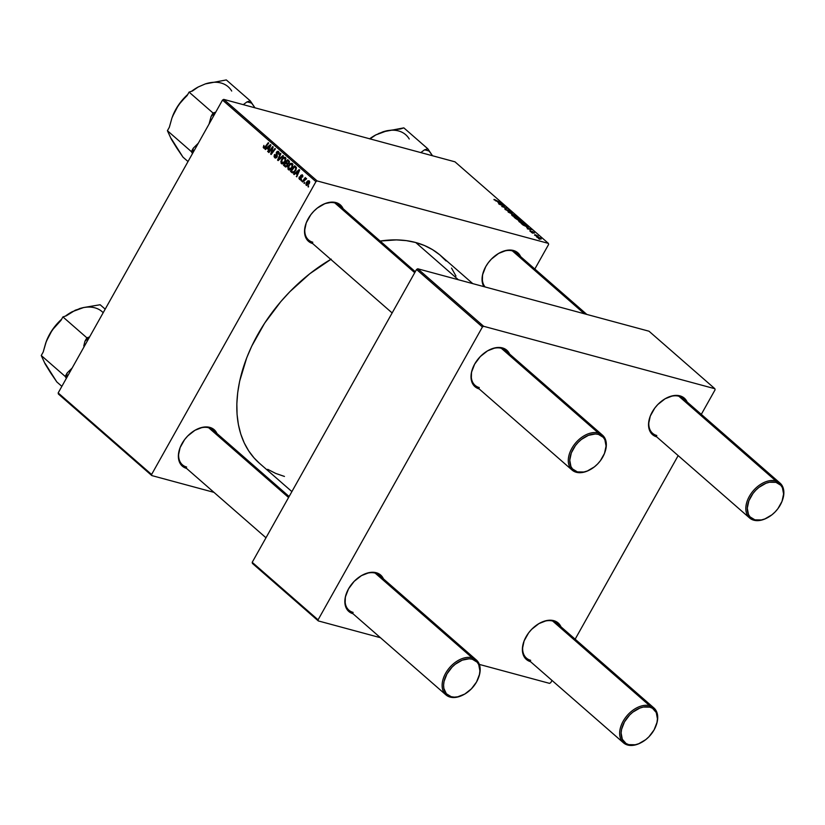 <?xml version="1.0" encoding="UTF-8"?>
<svg xmlns="http://www.w3.org/2000/svg" width="825" height="825" viewBox="0 0 825 825"><rect width="100%" height="100%" fill="white"/><g stroke="black" fill="none" stroke-linecap="round" stroke-linejoin="round"><path stroke-width="1.24" d="M312.675 243.571A24.193 15.85 -48.9 0 1 306.127 223.162A24.193 15.85 -48.9 0 1 322.008 204.971A24.193 15.85 -48.9 0 1 335.94 202.568L334.837 202.94A23.141 15.159 131.1 0 0 321.75 205.116A23.141 15.159 -48.9 0 1 334.837 202.94A23.141 15.159 -48.9 0 1 339.034 205.147L415.284 271.714M306.23 222.894A23.141 15.159 131.1 0 0 312.788 242.22A23.141 15.159 -48.9 0 1 308.591 240.013A23.141 15.159 -48.9 0 1 306.23 222.894M519.327 256.946A23.141 15.159 131.1 0 0 512.366 250.872L513.47 250.501L510.087 250.047L506.385 250.398L498.63 253.419L491.37 259.132L488.287 262.742L485.729 266.661L482.553 274.849L482.326 282.47L483.852 286.626A24.193 15.85 -48.9 0 1 483.656 271.095A24.193 15.85 -48.9 0 1 499.537 252.914A24.193 15.85 -48.9 0 1 513.47 250.501L512.366 250.872A23.141 15.159 131.1 0 0 499.28 253.058A23.141 15.159 -48.9 0 1 512.366 250.872A23.141 15.159 -48.9 0 1 516.563 253.079L586.843 314.438M483.759 270.837A23.141 15.159 131.1 0 0 485.152 286.976A23.141 15.159 -48.9 0 1 483.759 270.837M186.512 468.394A24.193 15.85 -48.9 0 1 179.974 447.975A24.193 15.85 -48.9 0 1 195.845 429.794A24.193 15.85 -48.9 0 1 209.777 427.381L208.684 427.752A23.141 15.159 131.1 0 0 195.597 429.928A23.141 15.159 -48.9 0 1 208.684 427.752A23.141 15.159 -48.9 0 1 212.881 429.959L289.132 496.526M180.067 447.707A23.141 15.159 131.1 0 0 186.636 467.032A23.141 15.159 -48.9 0 1 182.438 464.826A23.141 15.159 -48.9 0 1 180.067 447.707M472.777 283.635L440.736 255.657A137.816 90.265 131.1 0 0 415.738 242.519L458.37 279.747L415.738 242.519A137.816 90.265 131.1 0 0 380.16 241.044L396.454 239.9L406.364 240.632L415.738 242.519L424.473 245.53L432.496 249.635L439.725 254.791L446.088 260.968M530.527 661.681A24.193 15.85 -48.9 0 1 523.978 641.262A24.193 15.85 -48.9 0 1 539.859 623.081A24.193 15.85 -48.9 0 1 553.792 620.668L552.688 621.039A23.141 15.159 131.1 0 0 539.602 623.215A23.141 15.159 -48.9 0 1 552.688 621.039A23.141 15.159 -48.9 0 1 556.885 623.246L653.905 707.943A23.141 15.159 -48.9 0 1 656.071 725.587A23.141 15.159 131.1 0 0 656.174 725.33A23.141 15.159 131.1 0 0 649.708 705.736L649.801 707.149A22.089 14.468 -48.9 0 1 655.978 725.856A22.089 14.468 -48.9 0 1 641.479 742.448A22.089 14.468 -48.9 0 1 628.763 744.655L627.66 745.027A23.141 15.159 131.1 0 0 640.984 742.717A23.141 15.159 131.1 0 0 641.231 742.583A23.141 15.159 -48.9 0 1 627.66 745.027A23.141 15.159 -48.9 0 1 623.463 742.82A23.141 15.159 -48.9 0 1 625.051 718.214A23.141 15.159 -48.9 0 1 649.708 705.736A23.141 15.159 -48.9 0 1 653.905 707.943M524.081 640.994A23.141 15.159 131.1 0 0 530.65 660.32A23.141 15.159 -48.9 0 1 526.443 658.113A23.141 15.159 -48.9 0 1 524.081 640.994M656.69 436.868A24.193 15.85 -48.9 0 1 650.141 416.45A24.193 15.85 -48.9 0 1 666.012 398.269A24.193 15.85 -48.9 0 1 679.955 395.856L678.851 396.227A23.141 15.159 131.1 0 0 665.765 398.403A23.141 15.159 -48.9 0 1 678.851 396.227A23.141 15.159 -48.9 0 1 683.048 398.434L780.068 483.13A23.141 15.159 -48.9 0 1 782.234 500.775A23.141 15.159 131.1 0 0 782.327 500.507A23.141 15.159 131.1 0 0 775.861 480.923L775.964 482.336A22.089 14.468 -48.9 0 1 782.131 501.033A22.089 14.468 -48.9 0 1 767.642 517.636A22.089 14.468 -48.9 0 1 754.916 519.843L753.823 520.204A23.141 15.159 131.1 0 0 767.147 517.904A23.141 15.159 131.1 0 0 767.394 517.77A23.141 15.159 -48.9 0 1 753.823 520.204A23.141 15.159 -48.9 0 1 749.616 517.997A23.141 15.159 -48.9 0 1 751.214 493.402A23.141 15.159 -48.9 0 1 775.861 480.923A23.141 15.159 -48.9 0 1 780.068 483.13M650.244 416.182A23.141 15.159 131.1 0 0 656.803 435.507A23.141 15.159 -48.9 0 1 652.606 433.3A23.141 15.159 -48.9 0 1 650.244 416.182M508.272 354.358A23.141 15.159 131.1 0 0 501.322 348.284A23.141 15.159 131.1 0 0 488.235 350.46A23.141 15.159 -48.9 0 1 501.322 348.284A23.141 15.159 -48.9 0 1 505.519 350.491L602.528 435.188A23.141 15.159 -48.9 0 1 604.704 452.832A23.141 15.159 131.1 0 0 604.797 452.574A23.141 15.159 131.1 0 0 598.331 432.981A23.141 15.159 131.1 0 0 571.797 448.439A23.141 15.159 131.1 0 0 576.293 472.271L577.387 471.9A22.089 14.468 -48.9 0 1 573.107 449.151A22.089 14.468 -48.9 0 1 598.434 434.404L598.331 432.981L501.322 348.284L502.415 347.913L501.322 348.284L598.331 432.981A23.141 15.159 -48.9 0 1 602.528 435.188M472.715 368.239A23.141 15.159 131.1 0 0 479.273 387.564A23.141 15.159 -48.9 0 1 475.076 385.358A23.141 15.159 -48.9 0 1 472.715 368.239M479.16 388.926A24.193 15.85 -48.9 0 1 472.612 368.507A24.193 15.85 -48.9 0 1 488.483 350.326A24.193 15.85 -48.9 0 1 502.415 347.913L507.746 351.151L509.603 354.059A24.193 15.85 -48.9 0 0 502.415 347.913L495.34 347.799L487.575 350.831L480.325 356.544L474.684 364.073L471.508 372.261L471.281 379.871L474.045 385.749L479.377 388.988M382.109 579.171A23.141 15.159 131.1 0 0 375.158 573.097A23.141 15.159 131.1 0 0 362.072 575.273A23.141 15.159 -48.9 0 1 375.158 573.097A23.141 15.159 -48.9 0 1 379.356 575.303L476.376 660.01A23.141 15.159 -48.9 0 1 478.541 677.645A23.141 15.159 131.1 0 0 478.644 677.387A23.141 15.159 131.1 0 0 472.178 657.793A23.141 15.159 131.1 0 0 445.644 673.252A23.141 15.159 131.1 0 0 450.13 697.084L451.223 696.712A22.089 14.468 -48.9 0 1 446.944 673.963A22.089 14.468 -48.9 0 1 472.271 659.216L472.178 657.793L375.158 573.097L376.262 572.725L375.158 573.097L472.178 657.793A23.141 15.159 -48.9 0 1 476.376 660.01M346.552 593.051A23.141 15.159 131.1 0 0 353.11 612.387A23.141 15.159 -48.9 0 1 348.913 610.18A23.141 15.159 -48.9 0 1 346.552 593.051M352.997 613.738A24.193 15.85 -48.9 0 1 346.448 593.319A24.193 15.85 -48.9 0 1 362.33 575.138A24.193 15.85 -48.9 0 1 376.262 572.725L381.583 575.963L383.439 578.872A24.193 15.85 -48.9 0 0 376.262 572.725L369.177 572.612L361.422 575.644L354.162 581.357L348.521 588.885L345.345 597.073L345.118 604.684L347.882 610.562L353.213 613.8M151.594 474.488L58.173 392.927L222.513 100.073L315.934 181.644L151.594 474.488L151.8 475.571L213.964 492.36L151.8 475.571L58.379 394.01L151.8 475.571L151.594 474.488L315.934 181.644L317.14 180.933L548.398 243.385L454.977 161.824L223.719 99.371L317.14 180.933L315.934 181.644L222.513 100.073L58.173 392.927L58.379 394.01L58.173 392.927L151.594 474.488M301.414 180.933L301.568 179.737L301.414 180.933M304.353 183.501L304.507 182.304L304.353 183.501M288.379 169.672C289.843 170.311 291.132 169.63 292.246 167.64L292.359 163.587L290.586 163.443L292.7 164.02L290.586 163.443L288.451 165.712L289.028 165.866L288.451 165.712L288.379 169.672L290.72 169.455L292.72 166.598L292.514 163.752L290.266 163.618L287.853 167.289L288.09 169.331L289.565 169.991L288.915 169.96M294.154 174.591L295.618 173.333L297.113 174.632L296.732 176.849L299.661 170.094L299.135 169.63L293.679 174.178L294.154 174.591L295.618 173.333L297.113 174.632L296.732 176.849L299.661 170.094L299.135 169.63L293.679 174.178L294.154 174.591M285.182 166.753L287.471 165.866L287.657 164.144L289.09 163.123L289.307 161.205L287.719 159.658L283.501 165.289L285.306 165.784L283.501 165.289L285.739 167.021L287.244 166.217L287.657 164.144L289.441 162.154L287.719 159.658L283.501 165.289L285.625 167.001M278.128 160.607L283.47 155.956L282.996 155.543L278.417 159.524L280.882 153.687L280.438 153.306L277.571 160.112L278.128 160.607L283.47 155.956L282.996 155.543L278.417 159.524L280.882 153.687L280.438 153.306L277.571 160.112L278.128 160.607M263.618 148.057L265.629 147.201L268.723 143.076L268.28 142.694L265.289 146.675L265.908 146.84L264.062 147.355L263.897 145.396L263.227 147.407L264.67 148.16L268.723 143.076L268.28 142.694L264.557 147.438L263.907 147.139L263.897 145.396L263.99 148.263M268.919 152.563L272.467 147.768L270.703 154.12L271.167 154.523L275.385 148.892L274.942 148.51L271.384 153.306L273.157 146.953L272.693 146.551L268.476 152.171L268.919 152.563L272.467 147.768L270.703 154.12L271.167 154.523L275.385 148.892L274.942 148.51L271.384 153.306L273.157 146.953L272.693 146.551L268.476 152.171L268.919 152.563M265.454 149.542L266.929 148.283L268.414 149.583L268.043 151.8L270.971 145.045L270.445 144.581L264.99 149.129L265.454 149.542L266.929 148.283L268.414 149.583L268.043 151.8L270.971 145.045L270.445 144.581L264.99 149.129L265.454 149.542M274.684 157.709L277.025 157.028L276.942 152.553L279.159 152.553L278.169 152.295L278.798 154.45L278.592 151.573L276.488 152.202L277.066 152.367L276.488 152.202L276.21 154.007L277.076 154.234L276.21 154.007L277.355 156.224L275.117 157.008L274.57 154.461L274.684 157.709L275.89 158.029L277.179 156.729L277.21 152.213L278.314 152.439L278.798 154.45L279.149 152.522L278.345 151.398L277.21 151.398L276.293 152.635L276.241 157.09L275.014 156.905L275.045 154.77L274.354 154.883L274.055 156.729L275.261 158.039M281.407 163.587C282.882 164.227 284.171 163.546 285.275 161.556L285.388 157.503L283.614 157.369L285.739 157.936L283.614 157.369L281.49 159.627L282.057 159.782L281.49 159.627L281.407 163.587L283.748 163.371L285.749 160.514L285.543 157.668L283.295 157.534L280.892 161.205L281.119 163.257L282.593 163.907L281.944 163.876M299.465 179.355L301.228 178.932L301.218 175.642L302.837 175.632L302.022 175.416L302.579 177.117L302.363 174.869L300.723 175.364L301.3 175.519L300.723 175.364L300.723 177.334L301.403 177.519L300.723 177.334L301.321 178.757L299.805 178.798L299.341 176.818L298.949 178.447L299.877 179.613L301.053 179.2L301.249 175.581L302.136 175.529L302.579 177.117L302.827 176.498L302.177 174.735L300.609 175.601L300.558 178.86L299.661 178.643L299.289 176.901L299.96 179.633M291.71 172.456L293.648 172.714L295.958 170.094L296.371 167.557L294.68 165.743L290.472 171.373L293.257 172.879L291.71 172.456L292.463 172.899L295.752 170.486L296.216 167.207L294.68 165.743L290.472 171.373L291.71 172.456M306.271 185.295L309.2 183.666L309.251 180.881L306.25 182.572L306.817 182.727L306.25 182.572L306.529 185.46L309.066 183.903L309.695 182.17L309.076 180.747L307.622 180.943L306.157 182.748L305.91 184.769L306.683 185.512M306.374 178.375L305.095 178.778L306.271 179.097L305.095 178.778L305.291 177.55L302.228 181.644L302.672 182.026L304.817 179.365L306.58 178.798L305.095 178.778L305.291 177.55L302.228 181.644L302.672 182.026L306.58 178.798L306.23 178.293M308.375 187.017L308.54 185.821L308.375 187.017M523.679 223.936L520.059 222.338L518.585 220.801L523.535 222.606L524.906 223.843L523.679 223.936L524.432 223.266L519.678 220.894L518.987 221.574L523.679 223.936L524.432 223.266M526.639 227.401L531.712 229.67L527.361 228.845L528.124 228.7L526.639 227.401L528.124 228.7L527.361 228.845L531.712 229.67L526.639 227.401M494.227 199.959L493.948 199.433L494.948 199.66L495.382 200.506L500.775 202.661L495.402 200.722L500.775 202.661L494.464 199.506M508.056 211.148L504.735 208.859L507.375 210.695L507.695 209.818L509.303 210.323L511.067 211.984L508.582 210.241L508.726 211.169L508.056 211.148L508.643 210.262L510.345 211.901L510.665 211.252L508.179 209.87L507.571 210.757L505.663 208.931L505.292 209.612L508.602 210.798M515.522 215.531L508.2 212.118L512.49 212.881L509.252 212.602L515.522 215.531L509.252 212.602L512.49 212.881L508.2 212.118L515.522 215.531M516.708 217.852L511.562 214.768L516.563 216.521L517.945 217.862L516.708 217.852L517.461 217.181L512.707 214.809L512.016 215.49L516.708 217.852L517.461 217.181M539.808 239.291L538.57 238.631L539.808 239.291M518.543 220.223L514.119 217.284L519.771 219.244L521.348 220.935L518.543 220.223L521.338 220.657L519.771 219.244L514.119 217.284L519.018 220.038M497.949 202.352L503.023 204.621L498.661 203.796L499.434 203.651L497.949 202.352L499.434 203.651L498.661 203.796L503.023 204.621L497.949 202.352M503.002 205.755L499.094 204.167L504.745 206.126L502.219 206.446L507.437 208.467L501.786 206.518L504.302 206.198L503.002 205.755L504.302 206.198L501.786 206.518L507.437 208.467L502.219 206.446L504.745 206.126L499.094 204.167L503.002 205.755M530.073 231.248L529.918 230.598L531.537 232L532.455 231.516L534.466 233.062L532.733 231.835L532.434 232.475L531.331 232.103L530.073 231.248L532.135 232.433L532.62 231.804L533.95 233.052L534.043 232.475L532.104 231.402L531.661 232.042L530.31 230.691L529.97 231.165L530.248 230.67M523.122 225.081L521.091 223.369L526.742 225.328L528.402 226.988L523.122 225.081L527.216 226.968L528.248 226.689L526.742 225.328L521.091 223.369L523.122 225.081M540.447 238.972L536.528 236.62L540.097 237.889L541.293 238.972L540.447 238.972L540.932 238.487L537.271 236.672L536.869 237.188L540.447 238.972L540.932 238.487M535.786 235.775L534.538 235.115L535.786 235.775M534.951 234.609L538.23 236.208L534.951 234.609M532.847 233.207L531.599 232.547L532.847 233.207M548.604 244.468L534.827 269.022L548.604 244.468L548.398 243.385L317.14 180.933L223.719 99.371L222.513 100.073L223.719 99.371L454.977 161.824L548.398 243.385L548.604 244.468M318.079 619.833L252.203 562.32L416.543 269.476L482.419 326.989L318.079 619.833L318.285 620.916L380.449 637.704L318.285 620.916L252.409 563.403L318.285 620.916L318.079 619.833L482.419 326.989L483.625 326.287L714.883 388.73L649.007 331.217L417.749 268.775L483.625 326.287L482.419 326.989L416.543 269.476L252.203 562.32L252.409 563.403L252.203 562.32L318.079 619.833M715.079 389.812L701.302 414.367L715.079 389.812L714.883 388.73L483.625 326.287L417.749 268.775L416.543 269.476L417.749 268.775L649.007 331.217L714.883 388.73L715.079 389.812M678.16 455.617L575.149 639.189L678.16 455.617M551.997 680.429L550.749 682.667L551.997 680.429M479.335 664.414L549.543 683.368L550.749 682.667L549.543 683.368L479.335 664.414M656.906 436.92L653.957 435.672L649.832 431.032L648.543 424.153L650.275 416.099L654.772 408.086L657.855 404.487L665.105 398.774L672.87 395.742L676.562 395.392L682.894 397.103L687.132 401.992A24.193 15.85 -48.9 0 0 679.955 395.856L678.851 396.227L775.861 480.923L678.851 396.227A23.141 15.159 131.1 0 1 685.802 402.291M530.743 661.743L525.412 658.505L522.648 652.627L522.38 648.976L524.112 640.912L528.608 632.899L531.692 629.3L538.952 623.587L546.707 620.555L550.409 620.204L556.731 621.916L560.969 626.804A24.193 15.85 -48.9 0 0 553.792 620.668L552.688 621.039L649.708 705.736L552.688 621.039A23.141 15.159 131.1 0 1 559.639 627.113M330.784 259.38A137.816 90.265 131.1 0 0 259.462 463.289L291.895 491.607M186.728 468.445L183.789 467.198L179.664 462.557L178.365 455.678L180.097 447.624L184.594 439.612L187.688 436.012L194.937 430.299L202.692 427.267L206.394 426.917L212.716 428.629L216.954 433.517A24.193 15.85 -48.9 0 0 209.777 427.381L208.684 427.752L288.575 497.506L208.684 427.752A23.141 15.159 131.1 0 1 215.634 433.816M513.47 250.501L518.801 253.749L520.647 256.647A24.193 15.85 -48.9 0 0 513.47 250.501M312.892 243.633L307.56 240.395L304.796 234.527L304.528 230.866L306.261 222.812L310.757 214.799L313.84 211.2L317.336 208.055L324.988 203.589L332.558 202.104L338.879 203.816L343.118 208.704A24.193 15.85 -48.9 0 0 335.94 202.568L334.837 202.94L414.738 272.693L334.837 202.94A23.141 15.159 131.1 0 1 341.787 209.003M284.46 476.438L275.725 473.426L267.702 469.322M259.504 463.33L254.121 457.988L248.676 450.873L244.21 442.87L240.766 434.063L238.384 424.545L237.064 414.397L236.837 403.724L237.703 392.618L239.652 381.191L246.706 357.833L251.749 346.118L264.619 323.194L280.768 301.661L289.884 291.679L309.767 273.756L331.207 259.143M451.522 268.084L455.988 276.086M520.678 220.461L517.791 218.79L519.554 219.398L520.513 220.78M520.802 220.863L521.338 220.657M518.059 219.368L515.223 217.903L517.131 218.563L518.018 220.038L515.099 218.14L518.121 219.842M520.297 220.048L517.791 218.79L520.348 220.481M512.707 214.809L512.016 215.49M513.119 215.181L516.862 217.016L516.202 217.707L512.511 215.872L513.119 215.181L512.335 215.119L515.831 216.315L516.862 217.016L516.326 217.491L517.141 217.563L516.862 217.016M505.89 209.797L505.539 209.23M507.736 211.056L507.757 210.375M508.179 209.87L507.829 210.499L508.179 209.87L507.592 210.014M510.314 211.87L510.665 211.252L510.314 211.87M510.458 211.932L510.665 211.252M507.891 211.107L508.643 210.262M498.764 202.713L502.157 204.198L499.806 204.012L498.764 202.713L502.157 204.198L498.764 202.713M530.021 231.206L530.31 230.691L530.021 231.206M531.743 232.289L532.104 231.402M533.95 233.052L534.043 232.475M527.453 227.762L530.846 229.237L528.495 229.061L527.453 227.762L530.846 229.237L527.453 227.762M527.629 226.504L526.69 226.803L522.194 223.987L526.515 225.483L527.618 226.493L526.814 226.597L527.67 226.597L526.515 225.483L522.06 224.214L526.814 226.597M519.678 220.894L518.987 221.574M520.09 221.265L523.834 223.101L523.174 223.792L519.482 221.956L520.09 221.265L519.307 221.203L522.803 222.399L523.834 223.101L523.298 223.575L524.112 223.647L523.834 223.101M537.271 236.672L536.869 237.188M537.756 237.064L540.468 238.353L539.901 238.807L537.137 237.023L540.468 238.353M269.084 152.336L268.476 152.171L269.084 152.336M271.961 153.46L271.384 153.306L271.961 153.46M273.085 151.965L272.456 151.8L273.085 151.965M271.332 154.296L270.703 154.12L271.332 154.296M272.374 149.913L271.848 149.768L272.374 149.913M265.712 149.325L264.99 149.129L265.712 149.325M268.146 151.563L267.599 151.408L268.146 151.563M268.94 149.727L268.414 149.583L268.94 149.727M268.733 148.778L266.929 148.283L268.733 148.778M267.578 147.768L270.744 145.571L269.497 147.097L270.022 147.242L269.497 147.097L268.764 148.799L269.28 148.943L267.578 147.768L270.26 145.447L268.764 148.799L267.578 147.768M265.207 147.716L264.062 147.355M264.464 147.458L265.248 147.675M276.653 157.544L275.117 157.008M278.592 151.573L278.046 151.264M276.942 152.553L278.169 152.295M278.417 160.349L277.571 160.112L278.417 160.349M279.139 159.72L278.417 159.524L279.139 159.72M280.232 158.771L279.489 158.565L280.232 158.771M285.388 157.503L284.811 157.193M281.903 160.04L283.687 158.142L285.935 158.493L284.965 158.225L284.873 161.102L285.429 161.257L281.851 162.886L282.088 159.73L283.687 158.142L285.316 158.792L284.873 161.102L283.078 162.968L281.552 162.463L281.903 160.04M286.347 162.463L287.667 160.7L289.276 161.143L287.667 160.7L289.441 161.638L288.41 161.36L289.204 162.927L287.915 163.443L288.719 163.659L286.347 162.463L287.667 160.7L288.802 161.834L288.492 163.01L287.915 163.443L286.347 162.463M284.429 165.021L285.852 163.113L288.533 163.845L285.852 163.113L287.667 164.165L286.78 163.928L287.605 165.619L285.698 166.072L284.429 165.021L285.852 163.113L287.255 164.66L286.316 166.145L284.429 165.021M287.915 163.443L287.059 163.082M300.764 178.602L299.805 178.798M301.218 175.642L302.022 175.416M294.401 174.374L293.679 174.178L294.401 174.374M296.835 176.612L296.288 176.457L296.835 176.612M297.629 174.776L297.113 174.632L297.629 174.776M297.423 173.817L295.618 173.333L297.423 173.817M296.268 172.817L299.434 170.62L298.186 172.147L298.712 172.291L298.186 172.147L297.454 173.848L297.969 173.993L296.268 172.817L298.949 170.486L297.454 173.848L296.268 172.817M292.349 171.889L290.472 171.373L292.349 171.889M291.4 171.105L294.628 166.784L296.392 167.65L295.267 167.341L296.464 168.114L295.752 167.929L295.34 170.074L295.897 170.218L295.34 170.074C294.329 171.93 293.205 172.435 291.957 171.59L291.4 171.105L294.628 166.784L295.845 168.279L294.948 170.682L293.061 172.105L291.4 171.105M294.092 172.435L291.957 171.59M292.359 163.587L291.782 163.278M288.874 166.124L290.658 164.227L292.906 164.577L291.926 164.309L291.844 167.186L292.401 167.341L288.822 168.97L289.049 165.815L290.658 164.227L292.277 164.876L291.844 167.186L290.049 169.053L288.523 168.547L288.874 166.124M290.596 169.537L288.822 168.97M306.725 182.882L309.664 181.634L308.911 181.438L309.323 183.439L306.591 184.728L306.931 182.531L308.323 181.304L309.127 181.809L307.333 184.769L306.374 184.357L306.725 182.882M309.653 181.572L308.911 181.438M307.962 185.151L306.591 184.728M304.518 183.274L303.92 183.119L304.518 183.274M301.579 180.706L300.97 180.551L301.579 180.706M308.54 186.79L307.942 186.636L308.54 186.79M512.624 215.665L516.326 217.491M519.595 221.75L523.298 223.575M537.322 237.311L540.014 238.59M283.687 158.142L284.965 158.225M283.625 163.463L281.851 162.886M290.658 164.227L291.926 164.309M649.801 707.149L652.493 708.293L656.257 712.532L657.432 718.812L656.989 722.422L654.091 729.898L648.935 736.777L645.748 739.643L638.756 743.717L635.229 744.758L628.763 744.655L626.072 743.511L622.308 739.272L621.122 732.992L621.576 729.382L624.473 721.906L629.63 715.038L632.816 712.161L639.808 708.097L643.335 707.056L649.801 707.149L649.708 705.736A23.141 15.159 131.1 0 0 623.174 721.194A23.141 15.159 131.1 0 0 627.66 745.027L628.763 744.655A22.089 14.468 -48.9 0 1 624.473 721.906A22.089 14.468 -48.9 0 1 649.801 707.149M512.366 250.872L584.42 313.778L512.366 250.872M775.964 482.336L769.498 482.233L765.961 483.275L758.979 487.348L755.793 490.215L752.967 493.505L748.863 500.827L747.285 508.179L748.471 514.46L750.059 516.883L754.916 519.843L761.382 519.946L764.919 518.904L771.911 514.831L775.098 511.954L777.913 508.664L782.018 501.353L783.595 494L782.42 487.719L780.832 485.296L775.964 482.336L775.861 480.923A23.141 15.159 131.1 0 0 749.327 496.382A23.141 15.159 131.1 0 0 753.823 520.204L754.916 519.843A22.089 14.468 -48.9 0 1 750.637 497.093A22.089 14.468 -48.9 0 1 775.964 482.336M450.13 697.084A23.141 15.159 -48.9 0 1 445.933 694.877A23.141 15.159 -48.9 0 1 447.521 670.271A23.141 15.159 -48.9 0 1 472.178 657.793L472.271 659.216L469.177 658.793L462.268 660.155L455.287 664.218L452.1 667.095L446.944 673.963L444.046 681.44L443.592 685.059L443.84 688.39L446.366 693.753L451.223 696.712L454.317 697.135L457.7 696.816L464.784 694.052L471.405 688.834L476.561 681.966L479.459 674.479L479.903 670.869L478.727 664.599L477.139 662.166L472.271 659.216A22.089 14.468 -48.9 0 1 478.448 677.913A22.089 14.468 -48.9 0 1 463.949 694.516A22.089 14.468 -48.9 0 1 451.223 696.712L450.13 697.084A23.141 15.159 131.1 0 0 463.454 694.774A23.141 15.159 131.1 0 0 463.702 694.64A23.141 15.159 -48.9 0 1 450.13 697.084M576.293 472.271A23.141 15.159 -48.9 0 1 572.086 470.064A23.141 15.159 -48.9 0 1 573.684 445.459A23.141 15.159 -48.9 0 1 598.331 432.981L598.434 434.404L603.302 437.353L604.88 439.777L606.066 446.057L604.488 453.41L600.383 460.732L597.558 464.021L594.371 466.888L587.39 470.962L583.852 472.003L577.387 471.9L572.519 468.94L570.931 466.517L569.755 460.237L571.333 452.884L575.438 445.572L578.253 442.282L581.45 439.405L588.431 435.342L595.341 433.981L598.434 434.404A22.089 14.468 -48.9 0 1 604.601 453.1A22.089 14.468 -48.9 0 1 590.112 469.693A22.089 14.468 -48.9 0 1 577.387 471.9L576.293 472.271A23.141 15.159 131.1 0 0 589.617 469.961A23.141 15.159 131.1 0 0 589.865 469.827A23.141 15.159 -48.9 0 1 576.293 472.271M376.087 134.753A39.394 25.802 131.1 0 0 375.86 134.877L369.93 138.961L375.643 134.991L382.831 131.866L403.838 127.865L427.793 148.778L424.473 149.872L420.791 152.594L424.473 149.872A43.601 28.555 -48.9 0 1 429.186 151.14L427.793 148.778L403.838 127.865L400.517 128.958L386.925 130.721L378.593 133.516M375.86 134.877A39.394 25.802 131.1 0 0 369.683 138.786L375.922 134.836M375.643 134.991L387.007 130.762M432.517 155.76L429.186 151.14A43.601 28.555 131.1 0 0 424.473 149.872L427.793 148.778L432.517 155.76M409.231 138.992A39.394 25.802 131.1 0 0 382.831 131.866M83.779 345.964L84.934 341.272L83.779 345.964M87.512 338.92A43.601 28.555 131.1 0 0 84.934 341.272A43.601 28.555 -48.9 0 1 87.512 338.92L88.1 339.611L87.512 338.92A43.601 28.555 -48.9 0 1 89.327 337.425A43.601 28.555 131.1 0 0 87.512 338.92M45.127 363.443L56.822 381.954L61.865 386.358L56.822 381.954L50.552 372.745L45.148 363.98L41.25 355.523L43.178 352.079L45.777 342.818L49.686 334.125L54.863 326.618L60.978 320.358L62.917 316.913L66.237 315.831L75.343 310.179L83.232 307.601L100.145 304.745L105.188 309.148L100.145 304.745L83.232 307.601L74.9 310.396M89.595 336.94L86.872 337.827L62.917 316.913L86.872 337.827L84.934 341.272L86.872 337.827L89.595 336.94M72.157 368.012L67.134 372.993L65.206 376.437L41.25 355.523L65.206 376.437L66.34 378.376L65.206 376.437L67.134 372.993A43.601 28.555 131.1 0 0 66.619 377.881A43.601 28.555 -48.9 0 1 67.134 372.993L72.157 368.012M46.148 341.808L49.686 334.125A39.394 25.802 131.1 0 1 61.607 319.244L55.44 325.72L49.686 334.125A39.394 25.802 131.1 0 0 46.324 341.354L43.178 352.079L41.25 355.523L45.148 363.98L48.654 369.414M83.315 307.642L72.167 311.747A39.394 25.802 131.1 0 0 65.402 316.099L72.229 311.716M71.95 311.871L66.237 315.831L62.917 316.913L60.978 320.358L52.14 330.196L46.293 341.416M103.187 312.727A39.394 25.802 131.1 0 0 79.138 308.736M171.291 138.631L182.975 157.142L188.028 161.545L182.975 157.142L176.725 147.964L171.322 139.188L167.413 130.711L191.369 151.625L193.297 148.18A43.601 28.555 131.1 0 0 192.782 153.068A43.601 28.555 -48.9 0 1 193.297 148.18L198.32 143.189L193.297 148.18L191.369 151.625L167.413 130.711L169.342 127.267L171.94 118.006L175.849 109.312A39.394 25.802 131.1 0 0 172.477 116.531A39.394 25.802 131.1 0 0 172.404 116.748M211.097 116.459L209.065 124.049L211.097 116.459A43.601 28.555 -48.9 0 1 215.48 112.612A43.601 28.555 131.1 0 0 211.097 116.459L213.025 113.015L189.08 92.101L213.025 113.015L211.097 116.459M174.807 144.602L171.322 139.188L167.413 130.711L169.342 127.267L171.94 118.006L175.849 109.312L181.026 101.795L187.141 95.545L189.08 92.101L192.39 91.018L198.144 87.038L205.301 83.923L226.308 79.932L250.264 100.846L226.308 79.932L205.291 83.923M191.369 151.625L192.503 153.553L191.369 151.625M254.987 107.817L250.264 100.846L246.943 101.929L243.262 104.651L246.943 101.929A43.601 28.555 -48.9 0 1 251.656 103.197L250.264 100.846L246.943 101.929A43.601 28.555 131.1 0 1 251.656 103.197L254.987 107.817M215.758 112.128L213.025 113.015L215.758 112.128M198.392 86.903L191.565 91.286A39.394 25.802 131.1 0 1 198.32 86.934L205.301 83.923A39.394 25.802 131.1 0 1 231.701 91.049M198.144 87.038L192.39 91.018L189.08 92.101L187.141 95.545L181.026 101.795L175.849 109.312A39.394 25.802 131.1 0 1 187.77 94.432L178.52 105.012L172.456 116.603M306.323 222.637L306.127 223.162M483.863 270.569L483.656 271.095M180.17 447.449L179.974 447.975M524.174 640.736L523.978 641.262M650.337 415.924L650.141 416.45M472.808 367.981L472.612 368.507M346.644 592.793L346.448 593.319M277.788 152.078L279.128 152.439M284.584 158.018L285.914 158.379M287.636 163.432L288.678 163.711M300.094 178.963L301.032 179.221M301.826 175.302L302.816 175.57M291.555 164.103L292.875 164.464M656.174 725.33L655.978 725.856M623.463 742.82L526.443 658.113M782.327 500.507L782.131 501.033M652.606 433.3L749.616 517.997M182.438 464.826L265.98 537.766M348.913 610.18L445.933 694.877M478.644 677.387L478.448 677.913M572.086 470.064L475.076 385.358M392.143 312.953L308.591 240.013M604.797 452.574L604.601 453.1"/></g></svg>
